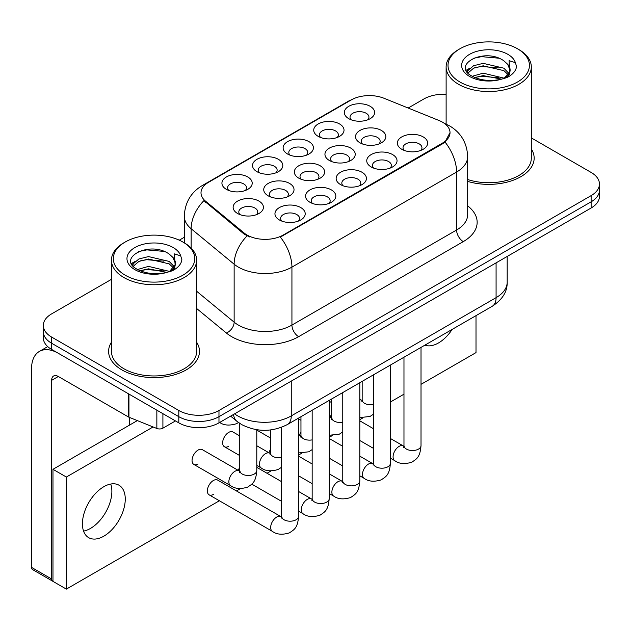 <?xml version="1.0" encoding="UTF-8"?>
<svg xmlns="http://www.w3.org/2000/svg" width="631" height="631" viewBox="0 0 631 631"><rect width="100%" height="100%" fill="white"/><g stroke="black" fill="none" stroke-linecap="round" stroke-linejoin="round"><path stroke-width="0.95" d="M256.959 171.679L256.959 171.679A15.144 8.747 180 0 1 256.959 159.312A15.144 8.747 180 0 1 278.381 159.312A15.144 8.747 180 0 1 278.381 171.679A15.144 8.747 180 0 1 256.959 171.679M275.897 172.839A9.465 5.466 0 0 0 277.135 170.133A9.465 5.466 0 0 0 274.367 166.268A9.465 5.466 0 0 0 264.05 165.085A9.465 5.466 0 0 0 258.205 170.133A9.465 5.466 0 0 0 259.444 172.839M287.562 154.011L287.562 154.011A15.144 8.747 180 0 1 287.562 141.644A15.144 8.747 180 0 1 308.985 141.644A15.144 8.747 180 0 1 308.985 154.011A15.144 8.747 180 0 1 287.562 154.011M306.5 155.171A9.465 5.466 0 0 0 307.739 152.465A9.465 5.466 0 0 0 304.97 148.6A9.465 5.466 0 0 0 294.653 147.417A9.465 5.466 0 0 0 288.809 152.465A9.465 5.466 0 0 0 290.047 155.171M318.166 136.343L318.166 136.343A15.144 8.747 180 0 1 318.166 123.976A15.144 8.747 180 0 1 339.588 123.976A15.144 8.747 180 0 1 339.588 136.343A15.144 8.747 180 0 1 318.166 136.343M337.104 137.503A9.465 5.466 0 0 0 338.342 134.797A9.465 5.466 0 0 0 335.574 130.933A9.465 5.466 0 0 0 325.257 129.749A9.465 5.466 0 0 0 319.412 134.797A9.465 5.466 0 0 0 320.651 137.503M348.769 118.675L348.769 118.675A15.144 8.747 180 0 1 348.769 106.308A15.144 8.747 180 0 1 370.192 106.308A15.144 8.747 180 0 1 370.192 118.675A15.144 8.747 180 0 1 348.769 118.675M367.707 119.835A9.465 5.466 0 0 0 368.946 117.129A9.465 5.466 0 0 0 366.177 113.264A9.465 5.466 0 0 0 355.86 112.081A9.465 5.466 0 0 0 350.016 117.129A9.465 5.466 0 0 0 351.254 119.835M226.363 189.347L226.363 189.347A15.144 8.747 180 0 1 226.363 176.98A15.144 8.747 180 0 1 247.778 176.98A15.144 8.747 180 0 1 247.778 189.347A15.144 8.747 180 0 1 226.363 189.347M245.293 190.507A9.465 5.466 0 0 0 246.532 187.801A9.465 5.466 0 0 0 243.763 183.936A9.465 5.466 0 0 0 233.446 182.753A9.465 5.466 0 0 0 227.602 187.801A9.465 5.466 0 0 0 228.848 190.507M268.167 195.815L268.167 195.815A15.144 8.747 180 0 1 268.167 183.447A15.144 8.747 180 0 1 289.59 183.447A15.144 8.747 180 0 1 289.59 195.815A15.144 8.747 180 0 1 268.167 195.815M287.105 196.975A9.465 5.466 0 0 0 288.343 194.269A9.465 5.466 0 0 0 285.575 190.404A9.465 5.466 0 0 0 275.258 189.221A9.465 5.466 0 0 0 269.413 194.269A9.465 5.466 0 0 0 270.652 196.975M298.771 178.147L298.771 178.147A15.144 8.747 180 0 1 298.771 165.779A15.144 8.747 180 0 1 320.193 165.779A15.144 8.747 180 0 1 320.193 178.147A15.144 8.747 180 0 1 298.771 178.147M317.709 179.307A9.465 5.466 0 0 0 318.947 176.601A9.465 5.466 0 0 0 316.17 172.736A9.465 5.466 0 0 0 305.861 171.553A9.465 5.466 0 0 0 300.017 176.601A9.465 5.466 0 0 0 301.255 179.307M329.374 160.479L329.374 160.479A15.144 8.747 180 0 1 329.374 148.111A15.144 8.747 180 0 1 350.797 148.111A15.144 8.747 180 0 1 350.797 160.479A15.144 8.747 180 0 1 329.374 160.479M348.312 161.639A9.465 5.466 0 0 0 349.55 158.933A9.465 5.466 0 0 0 346.774 155.068A9.465 5.466 0 0 0 336.457 153.885A9.465 5.466 0 0 0 330.62 158.933A9.465 5.466 0 0 0 331.859 161.639M359.978 142.811L359.978 142.811A15.144 8.747 180 0 1 359.978 130.443A15.144 8.747 180 0 1 381.392 130.443A15.144 8.747 180 0 1 381.4 142.811A15.144 8.747 180 0 1 359.978 142.811M378.915 143.971A9.465 5.466 0 0 0 380.154 141.265A9.465 5.466 0 0 0 377.377 137.4A9.465 5.466 0 0 0 367.061 136.217A9.465 5.466 0 0 0 361.224 141.265A9.465 5.466 0 0 0 362.462 143.971M237.564 213.483L237.564 213.483A15.144 8.747 180 0 1 237.564 201.115A15.144 8.747 180 0 1 258.986 201.115A15.144 8.747 180 0 1 258.986 213.483A15.144 8.747 180 0 1 237.564 213.483M256.501 214.643A9.465 5.466 0 0 0 257.74 211.937A9.465 5.466 0 0 0 254.971 208.072A9.465 5.466 0 0 0 244.654 206.889A9.465 5.466 0 0 0 238.81 211.937A9.465 5.466 0 0 0 240.048 214.643M309.979 202.283L309.979 202.283A15.144 8.747 180 0 1 309.979 189.915A15.144 8.747 180 0 1 331.393 189.915A15.144 8.747 180 0 1 331.393 202.283A15.144 8.747 180 0 1 309.979 202.283M328.909 203.442A9.465 5.466 0 0 0 330.155 200.737A9.465 5.466 0 0 0 327.379 196.872A9.465 5.466 0 0 0 317.062 195.689A9.465 5.466 0 0 0 311.217 200.737A9.465 5.466 0 0 0 312.463 203.442M340.582 184.615L340.582 184.615A15.144 8.747 180 0 1 340.582 172.247A15.144 8.747 180 0 1 361.997 172.247A15.144 8.747 180 0 1 361.997 184.615A15.144 8.747 180 0 1 340.582 184.615M359.512 185.774A9.465 5.466 0 0 0 360.751 183.069A9.465 5.466 0 0 0 357.982 179.204A9.465 5.466 0 0 0 347.665 178.021A9.465 5.466 0 0 0 341.821 183.069A9.465 5.466 0 0 0 343.067 185.774M371.178 166.947L371.178 166.947A15.144 8.747 180 0 1 371.178 154.579A15.144 8.747 180 0 1 392.6 154.579A15.144 8.747 180 0 1 392.6 166.947A15.144 8.747 180 0 1 371.178 166.947M390.116 168.106A9.465 5.466 0 0 0 391.354 165.401A9.465 5.466 0 0 0 388.586 161.536A9.465 5.466 0 0 0 378.269 160.353A9.465 5.466 0 0 0 372.424 165.401A9.465 5.466 0 0 0 373.662 168.106M401.781 149.279L401.781 149.279A15.144 8.747 180 0 1 401.781 136.911A15.144 8.747 180 0 1 423.204 136.911A15.144 8.747 180 0 1 423.204 149.279A15.144 8.747 180 0 1 401.781 149.279M420.719 150.438A9.465 5.466 0 0 0 421.958 147.733A9.465 5.466 0 0 0 419.189 143.868A9.465 5.466 0 0 0 408.872 142.685A9.465 5.466 0 0 0 403.028 147.733A9.465 5.466 0 0 0 404.266 150.438M279.375 219.951L279.375 219.951A15.144 8.747 180 0 1 279.375 207.591A15.144 8.747 180 0 1 300.79 207.591A15.144 8.747 180 0 1 300.79 219.951A15.144 8.747 180 0 1 279.375 219.951M298.305 221.11A9.465 5.466 0 0 0 299.551 218.405A9.465 5.466 0 0 0 296.775 214.54A9.465 5.466 0 0 0 286.458 213.357A9.465 5.466 0 0 0 280.614 218.405A9.465 5.466 0 0 0 281.86 221.11M439.121 120.545A25.555 14.758 180 0 1 442.536 122.201A25.555 14.758 180 0 1 450.021 132.628A25.555 14.758 180 0 1 442.536 143.063L283.224 235.04A25.555 14.758 180 0 1 244.221 233.068L205.627 201.25A25.555 14.758 180 0 1 201.005 192.786A25.555 14.758 180 0 1 208.49 182.351L351.27 99.919A25.555 14.758 180 0 1 384.003 98.262L439.121 120.545M111.442 342.239A45.44 26.234 0 0 0 108.603 351.364A45.44 26.234 0 0 0 121.917 369.916A45.44 26.234 0 0 0 171.427 375.603A45.44 26.234 0 0 0 199.483 351.364A45.44 26.234 0 0 0 196.643 342.239A45.44 26.234 0 0 1 199.483 351.364A45.44 26.234 0 0 1 171.427 375.603A45.44 26.234 0 0 1 121.917 369.916A45.44 26.234 0 0 1 108.603 351.364A45.44 26.234 0 0 1 111.442 342.239M450.021 132.628L445.013 142.03L442.536 143.829L280.353 237.098A33.135 19.127 60 0 1 291.932 267.118A37.868 21.864 180 0 1 238.384 267.118A37.868 21.864 180 0 1 234.14 264.2L191.138 228.737A37.868 21.864 180 0 1 184.284 216.204L184.284 242.84M111.442 279.344L51.632 313.875A28.395 16.398 0 0 0 43.31 325.47L43.31 337.837A28.395 16.398 0 0 0 51.632 349.432L178.81 422.857L178.81 416.673A28.395 16.398 0 0 0 218.973 416.673L591.129 201.81A28.395 16.398 0 0 0 599.45 190.215A28.395 16.398 0 0 1 591.129 201.81L218.973 416.673A28.395 16.398 0 0 1 178.81 416.673L51.632 343.248L178.81 416.673L178.81 410.489A28.395 16.398 0 0 0 218.973 410.489L591.129 195.626A28.395 16.398 0 0 0 599.45 184.031A28.395 16.398 0 0 0 591.129 172.437L531.318 137.905M43.31 331.654A28.395 16.398 0 0 0 51.632 343.248A28.395 16.398 0 0 1 43.31 331.654M249.963 237.098L244.221 234.188L203.908 200.626A33.135 22.156 129.5 0 0 191.138 228.737L191.138 248.07M467.681 181.389A45.44 26.234 0 0 0 534.157 158.136A45.44 26.234 0 0 0 531.318 149.011A45.44 26.234 0 0 1 534.157 158.136A45.44 26.234 0 0 1 467.681 181.389M446.125 94.264A28.395 16.398 0 0 0 423.795 99.012L408.17 108.035M184.284 237.288L179.283 240.174M43.31 325.47A28.395 16.398 0 0 0 51.632 337.064L178.81 410.489M178.81 422.857A28.395 16.398 0 0 0 218.973 422.857L591.129 207.993A28.395 16.398 0 0 0 599.45 196.399L599.45 184.031M90.454 528.439A30.288 17.487 120 0 0 110.733 484.04A30.288 17.487 120 0 1 90.454 528.439A30.288 17.487 120 0 1 83.56 531.105A30.288 17.487 120 0 0 90.454 528.439M162.908 413.676L162.908 428.173L175.465 420.924M128.314 393.705L58.328 353.297A37.868 21.864 -120 0 0 39.39 351.42A37.868 21.864 -120 0 0 31.55 368.756L31.55 567.395L51.632 578.99L51.632 380.351A9.465 5.466 60 0 1 53.588 376.013A9.465 5.466 60 0 1 58.328 376.486L128.314 416.894L128.314 393.705A4.732 2.729 0 0 0 128.945 394.012M51.632 578.99A4.732 2.729 120 0 0 52.61 581.151L32.528 569.556A4.732 2.729 -60 0 1 31.55 567.395M129.276 425.255L129.276 417.328M162.908 428.173A4.732 2.729 180 0 1 156.851 428.481L128.945 417.201A4.732 2.729 180 0 1 128.314 416.894M467.681 179.519A42.6 24.593 0 0 0 531.318 158.136L531.318 66.933A42.6 24.593 0 0 0 518.84 49.549A42.6 24.593 0 0 0 518.84 49.541L517.507 48.768A40.707 23.497 0 0 0 517.507 48.768A40.707 23.497 0 0 0 459.936 48.776A40.707 23.497 0 0 0 459.936 82.006A40.707 23.497 0 0 0 517.507 82.006A40.707 23.497 0 0 0 517.507 48.776L518.84 49.549M459.936 48.776L458.603 49.549A42.6 24.593 0 0 0 446.125 66.933A42.6 24.593 0 0 0 458.603 84.325A42.6 24.593 0 0 0 505.021 89.657A42.6 24.593 0 0 0 531.318 66.933M509.809 71.5L510.116 70.025A21.399 12.352 0 0 0 507.703 64.323L503.869 60.828C484.143 46.875 451.275 65.088 471.57 75.901C479.852 80.397 489.64 81.541 500.935 79.34L506.945 77.589C512.719 74.624 515.929 70.924 516.56 66.484L515.377 62.65L509.051 60.663L509.801 71.492L504.579 77.802M472.201 76.28L483.18 73.172L504.074 78.157M498.553 77.755L481.5 76.288L474.725 77.518L483.18 75.625L501.7 79.175M467.405 72.305L468.052 70.459L473.589 65.734L483.18 63.352L503.853 68.187L508.823 73.362M467.997 73.015L473.589 68.187L483.18 65.813L503.853 70.64L508.002 74.529M507.703 64.323L510.108 70.317M510.116 70.625L509.391 74.395L507.742 77.179M466.175 70.246L469.803 68.211M473.116 58.36L481.5 56.656L498.766 58.186M466.64 71.161L468.163 70.254M474.693 67.706L481.5 66.476L498.553 67.935M125.261 241.996L123.921 242.769A42.6 24.593 0 0 0 111.442 260.161L111.442 351.364A42.6 24.593 0 0 0 123.921 368.756A42.6 24.593 0 0 0 170.346 374.088A42.6 24.593 0 0 0 196.643 351.364L196.643 260.161A42.6 24.593 0 0 0 184.165 242.769L182.824 241.996A40.707 23.497 0 0 0 125.261 241.996A40.707 23.497 0 0 0 125.261 275.234A40.707 23.497 0 0 0 182.824 275.234A40.707 23.497 0 0 0 182.824 241.996L184.165 242.769M111.442 260.161A42.6 24.593 0 0 0 123.921 277.553A42.6 24.593 0 0 0 170.346 282.885A42.6 24.593 0 0 0 196.643 260.161M175.126 264.72L175.442 263.253A21.399 12.352 0 0 0 173.02 257.543L169.195 254.056C149.468 240.095 116.601 258.308 136.888 269.129C145.177 273.617 154.966 274.769 166.253 272.568L172.263 270.817C178.045 267.852 181.247 264.152 181.886 259.712L180.703 255.87L174.377 253.883L175.118 264.72L169.897 271.022M137.519 269.5L148.506 266.392L169.4 271.385M163.871 270.975L146.818 269.516L140.043 270.746L148.506 268.853L167.018 272.403M132.723 265.533L133.37 263.679L138.915 258.962L148.506 256.58L169.171 261.415L174.148 266.59M133.315 266.243L138.915 261.415L148.506 259.033L169.171 263.868L173.32 267.757M173.02 257.543L175.426 263.545M175.442 263.845L174.716 267.623L173.068 270.399M131.5 263.466L135.121 261.439M138.434 251.588L146.818 249.884L164.092 251.406M131.958 264.389L133.48 263.482M140.019 260.934L146.818 259.704L163.871 261.163M239.756 435.918L232.934 431.983A8.518 4.922 120 0 0 228.674 432.409A8.518 4.922 120 0 0 223.114 439.91A8.518 4.922 120 0 0 224.415 446.74A8.518 4.922 120 0 0 228.674 446.314M193.812 464.408L230.63 485.665A8.518 4.922 -60 0 1 229.321 478.834A8.518 4.922 -60 0 1 234.89 471.325A8.518 4.922 -60 0 1 235.268 471.12A8.518 4.922 -60 0 1 239.149 470.907L202.33 449.651A8.518 4.922 120 0 0 198.071 450.077A8.518 4.922 120 0 0 192.51 457.578A8.518 4.922 120 0 0 193.812 464.408A8.518 4.922 120 0 0 198.071 463.982M298.605 418.069L298.605 516.284C297.635 528.305 294.172 529.583 289.408 532.864C282.373 535.041 276.717 534.552 272.434 531.397A8.518 4.922 -60 0 1 271.133 524.566A8.518 4.922 -60 0 1 276.693 517.057A8.518 4.922 -60 0 1 277.072 516.86A8.518 4.922 -60 0 1 280.953 516.639L217.632 480.081A8.518 4.922 120 0 0 213.373 480.507A8.518 4.922 120 0 0 207.812 488.008A8.518 4.922 120 0 0 209.113 494.838A8.518 4.922 120 0 0 213.373 494.412M103.839 536.169A30.288 17.487 120 0 0 123.629 509.477A30.288 17.487 120 0 0 118.983 485.2A30.288 17.487 120 0 0 103.839 486.698A30.288 17.487 120 0 0 84.049 513.397A30.288 17.487 120 0 0 88.695 537.667A30.288 17.487 120 0 0 103.839 536.169M424.884 345.157A30.288 17.487 120 0 0 438.521 342.941A30.288 17.487 120 0 0 452.151 329.414M331.567 414.259A8.518 4.922 120 0 0 330.187 417.454M270.36 449.595A8.518 4.922 120 0 0 268.98 452.79M421.011 384.35L476.003 352.603L476.003 315.642M153.096 426.958L66.358 477.036L66.358 589.109L219.383 500.762M236.42 490.926L240.411 488.623M267.023 473.258L271.014 470.955M298.605 455.022L301.618 453.287M329.208 437.354L332.221 435.619M359.804 419.686L362.825 417.951M390.408 402.018L403.974 394.186M239.756 467.263A8.518 4.922 120 0 0 238.376 470.458M300.963 431.927A8.518 4.922 120 0 0 299.583 435.122M137.345 420.593L52.972 469.306L52.972 581.38L66.358 589.109M66.358 477.036L52.972 469.306M283.224 235.04L283.224 235.805M244.221 233.068L244.221 234.188M205.627 201.25L205.627 202.37M442.536 143.063L442.536 143.829M467.681 205.895A47.333 27.322 180 0 1 463.288 241.61L298.621 336.678A9.465 5.466 60 0 1 291.932 325.083L456.592 230.015A37.868 21.864 0 0 0 467.681 214.564L467.681 156.591A37.868 21.864 180 0 1 456.592 172.05A33.135 19.127 -120 0 0 445.013 142.03M298.621 336.678A47.333 27.322 180 0 1 231.687 336.678A47.333 27.322 180 0 1 226.387 333.026L196.643 308.504M247.044 235.947A33.135 22.156 129.5 0 0 234.14 264.2L234.14 322.165A37.868 21.864 0 0 0 238.384 325.083A37.868 21.864 0 0 0 291.932 325.083L291.932 267.118L456.592 172.05L456.592 230.015A9.465 5.466 60 0 0 463.288 241.61M467.681 156.591C467.043 142.977 461.056 132.77 449.729 125.963L444.95 123.637A33.135 15.515 112 0 0 444.5 123.471M205.674 184.284A33.135 19.127 -120 0 0 202.235 185.577C190.909 192.376 184.93 202.583 184.284 216.204M202.235 185.577L348.486 101.141A33.135 19.127 60 0 1 351.002 100.077M218.973 410.489L218.973 422.857M591.129 195.626L591.129 207.993M51.632 337.064L51.632 349.432M196.643 291.246L234.14 322.165A9.465 6.334 -50.5 0 1 226.387 333.026M234.574 413.849A37.868 21.864 0 0 0 237.713 415.9A37.868 21.864 0 0 0 291.262 415.9L496.084 297.651A37.868 21.864 0 0 0 507.174 282.191C507.45 291.585 502.45 299.63 492.164 306.311L287.342 424.568A18.93 10.932 60 0 0 291.262 415.9L291.262 381.124M496.084 262.867L496.084 297.651A18.93 10.932 60 0 1 492.164 306.311M233.541 414.441A18.93 12.659 129.5 0 0 236.933 421.319L230.63 416.121M298.605 516.284A8.518 4.922 180 0 1 295.718 519.976A8.518 4.922 180 0 1 284.06 519.763A8.518 4.922 180 0 1 281.56 516.284L281.292 518.13L282.049 517.499M256.793 429.727L256.793 470.552A8.518 4.922 180 0 1 253.907 474.244A8.518 4.922 180 0 1 242.249 474.031A8.518 4.922 180 0 1 239.756 470.552L239.756 423.409M329.208 400.401L329.208 498.616A8.518 4.922 180 0 1 326.322 502.308A8.518 4.922 180 0 1 314.664 502.095A8.518 4.922 180 0 1 312.164 498.616L311.895 500.462L312.653 499.831M329.208 498.616C328.238 510.637 324.776 511.915 320.012 515.196C312.976 517.373 307.321 516.884 303.038 513.729A8.518 4.922 -60 0 1 301.736 506.898A8.518 4.922 -60 0 1 307.297 499.389A8.518 4.922 -60 0 1 307.676 499.184A8.518 4.922 -60 0 1 311.556 498.971L312.14 499.279M359.804 382.725L359.804 480.948A8.518 4.922 180 0 1 356.925 484.64A8.518 4.922 180 0 1 345.267 484.427A8.518 4.922 180 0 1 342.767 480.948L342.499 482.794L343.256 482.163M359.804 480.948C358.842 492.969 355.379 494.247 350.615 497.528C343.579 499.705 337.924 499.216 333.641 496.061A8.518 4.922 -60 0 1 332.332 489.23A8.518 4.922 -60 0 1 337.9 481.721A8.518 4.922 -60 0 1 338.279 481.516A8.518 4.922 -60 0 1 342.16 481.303L342.743 481.611M390.408 365.057L390.408 463.28A8.518 4.922 180 0 1 387.529 466.972A8.518 4.922 180 0 1 375.871 466.759A8.518 4.922 180 0 1 373.371 463.28L373.102 465.126L373.86 464.495M390.408 463.28C389.445 475.293 385.983 476.579 381.219 479.86C374.183 482.037 368.528 481.548 364.245 478.393A8.518 4.922 -60 0 1 362.935 471.562A8.518 4.922 -60 0 1 368.504 464.053A8.518 4.922 -60 0 1 368.883 463.848A8.518 4.922 -60 0 1 372.763 463.635L373.347 463.943M421.011 347.389L421.011 445.612A8.518 4.922 180 0 1 418.132 449.304A8.518 4.922 180 0 1 406.467 449.091A8.518 4.922 180 0 1 403.974 445.612L403.698 447.45L404.463 446.827M421.011 445.612C420.049 457.625 416.586 458.911 411.822 462.192C404.786 464.369 399.131 463.88 394.848 460.725A8.518 4.922 -60 0 1 393.539 453.894A8.518 4.922 -60 0 1 399.107 446.385A8.518 4.922 -60 0 1 399.486 446.18A8.518 4.922 -60 0 1 403.367 445.967L403.95 446.275M281.56 457.554A8.518 4.922 180 0 1 272.852 456.363A8.518 4.922 180 0 1 270.36 452.884L270.36 429.971M256.793 465.433L261.234 467.997A8.518 4.922 -60 0 1 259.925 461.166A8.518 4.922 -60 0 1 265.493 453.657A8.518 4.922 -60 0 1 265.872 453.452A8.518 4.922 -60 0 1 269.752 453.239L256.793 445.754M312.164 439.886A8.518 4.922 180 0 1 303.456 438.695A8.518 4.922 180 0 1 300.963 435.216L300.963 416.705M298.605 435.177A8.518 4.922 -60 0 1 300.356 435.571L298.605 434.562M342.767 422.218A8.518 4.922 180 0 1 334.059 421.027A8.518 4.922 180 0 1 331.567 417.548L331.567 399.037M329.208 417.509A8.518 4.922 -60 0 1 330.959 417.903L329.208 416.886M51.632 380.351L58.328 376.486M128.945 394.067L128.945 417.201M156.851 428.481L156.851 410.182M515.377 62.65A27.078 15.633 0 0 0 507.868 54.337A27.078 15.633 0 0 0 469.574 54.337A27.078 15.633 0 0 0 469.574 76.446A27.078 15.633 0 0 0 500.935 79.34M504.311 78.489A21.399 12.352 0 0 0 510.085 70.727M180.703 255.87A27.078 15.633 0 0 0 173.194 247.557A27.078 15.633 0 0 0 134.892 247.557A27.078 15.633 0 0 0 134.892 269.666A27.078 15.633 0 0 0 166.253 272.568M169.636 271.716A21.399 12.352 0 0 0 175.41 263.947M373.371 404.55A8.518 4.922 180 0 1 364.663 403.359A8.518 4.922 180 0 1 362.17 399.88L362.17 381.369M359.804 399.841A8.518 4.922 -60 0 1 361.555 400.235L359.804 399.218M348.486 101.141L354.567 98.31M444.95 123.637L444.453 123.431M287.342 424.568C272.103 432.227 256.872 432.227 241.634 424.568L236.933 421.319M507.174 282.191L507.174 256.462M272.434 531.397L209.113 494.838M281.56 427.29L281.56 516.284M280.953 516.639L281.536 516.947M239.733 471.215L239.149 470.907M230.63 485.665C234.827 488.804 240.482 489.301 247.604 487.132C252.361 483.851 255.823 482.565 256.793 470.552M129.276 424.418L130.002 424.837M240.245 471.767L239.48 472.398L239.756 470.552M219.422 422.257C223.619 425.404 229.282 425.893 236.396 423.732L238.479 422.518M303.038 513.729L298.605 511.165M281.56 501.329L251.793 484.143M312.164 410.237L312.164 498.616M311.556 498.971L298.605 491.494M281.56 481.65L256.793 467.35M333.641 496.061L329.208 493.497M312.164 483.661L298.605 475.829M342.767 392.569L342.767 480.948M342.16 481.303L329.208 473.826M312.164 463.982L298.605 456.15M364.245 478.393L359.804 475.829M342.767 465.993L329.208 458.161M373.371 374.901L373.371 463.28M372.763 463.635L359.804 456.15M342.767 446.314L329.208 438.482M394.848 460.725L390.408 458.161M373.371 448.325L359.804 440.493M403.974 357.233L403.974 445.612M403.367 445.967L390.408 438.482M373.371 428.646L359.804 420.814M270.336 453.547L269.752 453.239M261.234 467.997C265.43 471.136 271.085 471.633 278.208 469.464L281.56 467.255M239.756 455.598L224.415 446.74M270.849 454.099L270.084 454.73L270.36 452.884M300.932 435.879L300.356 435.571M298.605 452.94L308.811 451.796L312.164 449.587M270.36 437.93L256.793 430.097M301.452 436.431L300.687 437.054L300.963 435.216M331.535 418.211L330.959 417.903M329.208 435.272L339.415 434.128L342.767 431.919M300.963 420.262L298.605 418.897M332.056 418.763L331.291 419.386L331.567 417.548M39.39 351.42L47.719 346.608M446.125 124.133L446.125 66.933M362.139 400.535L361.555 400.235M359.804 417.604L370.018 416.46L373.371 414.252M331.567 402.586L329.208 401.229M362.651 401.087L361.894 401.718L362.17 399.88"/></g></svg>
